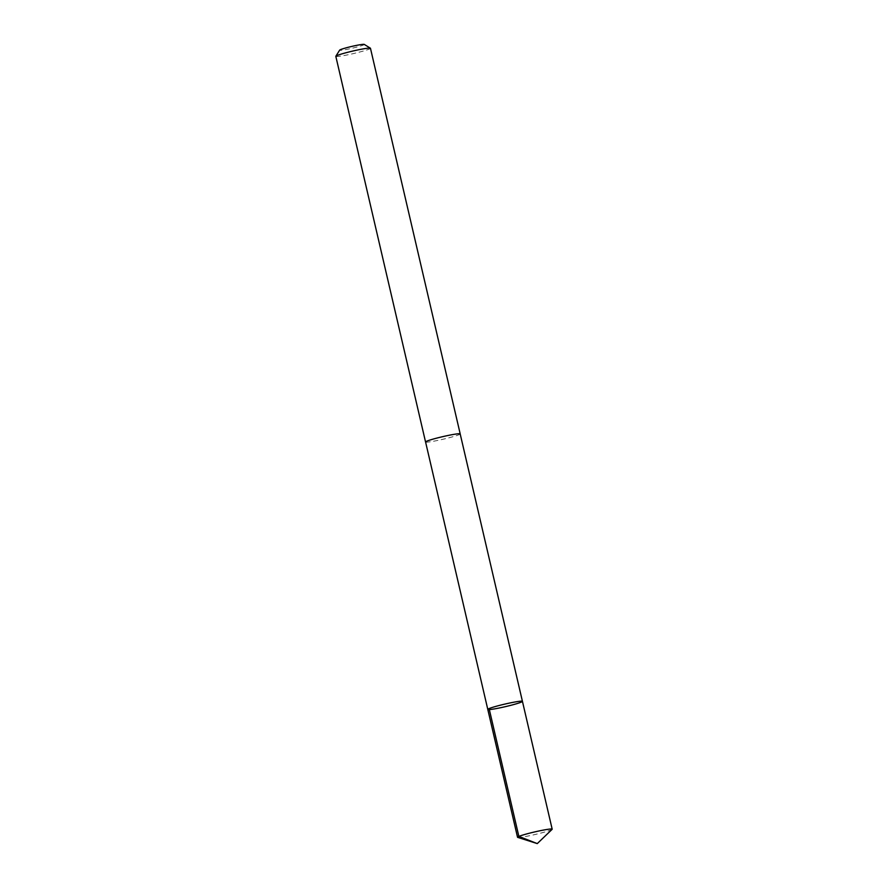 <?xml version="1.0" encoding="UTF-8"?>
<svg xmlns="http://www.w3.org/2000/svg" width="888" height="888" viewBox="0 0 888 888"><rect width="100%" height="100%" fill="white"/><g stroke="black" fill="none" stroke-linecap="round" stroke-linejoin="round"><path stroke-width="0.67" stroke-dasharray="4.44 3.33" d="M487.79 709.412A17.782 1.299 166.9 0 0 504.739 706.804A17.782 1.299 166.9 0 0 522.399 701.453A17.782 1.299 166.9 0 0 522.433 701.354M552.092 829.37A17.782 1.299 -13.1 0 1 535.153 834.487A17.782 1.299 -13.1 0 1 517.704 837.373M460.184 433.921A17.771 1.299 -13.1 0 1 460.162 434.032A17.771 1.299 -13.1 0 1 442.513 439.371A17.771 1.299 -13.1 0 1 425.574 441.98M460.206 433.977A17.782 1.299 -13.1 0 1 443.179 439.216A17.782 1.299 -13.1 0 1 425.585 442.035M370.463 48.285A17.782 1.299 -13.1 0 1 353.435 53.58A17.782 1.299 -13.1 0 1 335.819 56.344M364.258 44.4A12.654 0.921 -13.1 0 1 352.192 48.23A12.654 0.921 -13.1 0 1 339.671 50.117"/><path stroke-width="1.33" d="M425.585 442.035A17.782 1.299 -13.1 0 1 425.552 441.98A17.771 1.299 -13.1 0 1 425.596 441.869A17.771 1.299 -13.1 0 1 443.245 436.53A17.771 1.299 -13.1 0 1 460.184 433.921L522.433 701.354A17.782 1.299 166.9 0 0 504.817 704.106A17.782 1.299 166.9 0 0 487.79 709.412A17.782 1.299 166.9 0 0 504.739 706.804A17.782 1.299 166.9 0 0 522.399 701.453A17.782 1.299 166.9 0 0 522.433 701.354A17.782 1.299 166.9 0 0 504.817 704.106A17.782 1.299 166.9 0 0 487.79 709.412L517.538 837.251A17.782 1.299 -13.1 0 1 517.56 837.14A17.782 1.299 -13.1 0 1 535.231 831.801A17.782 1.299 -13.1 0 1 552.181 829.192A17.782 1.299 -13.1 0 1 552.158 829.292A17.782 1.299 -13.1 0 1 552.092 829.37L537.273 843.6L517.704 837.373A17.782 1.299 -13.1 0 1 517.538 837.251M487.79 709.412L425.574 441.98A17.782 1.299 -13.1 0 1 425.585 441.869A17.782 1.299 -13.1 0 1 443.245 436.53A17.782 1.299 -13.1 0 1 460.206 433.921A17.782 1.299 -13.1 0 1 460.206 433.977M425.552 441.98L335.819 56.344A17.782 1.299 -13.1 0 1 335.842 56.244A17.782 1.299 -13.1 0 1 352.869 51.038A17.782 1.299 -13.1 0 1 370.396 48.196A17.782 1.299 -13.1 0 1 370.463 48.285L460.206 433.921M335.842 56.244A17.782 1.299 -13.1 0 1 335.842 56.233L339.671 50.117A12.654 0.921 -13.1 0 1 351.792 46.42A12.654 0.921 -13.1 0 1 364.258 44.4L370.396 48.196M489.11 708.569L518.858 836.407L537.273 843.6M522.433 701.354L552.181 829.192"/></g></svg>
